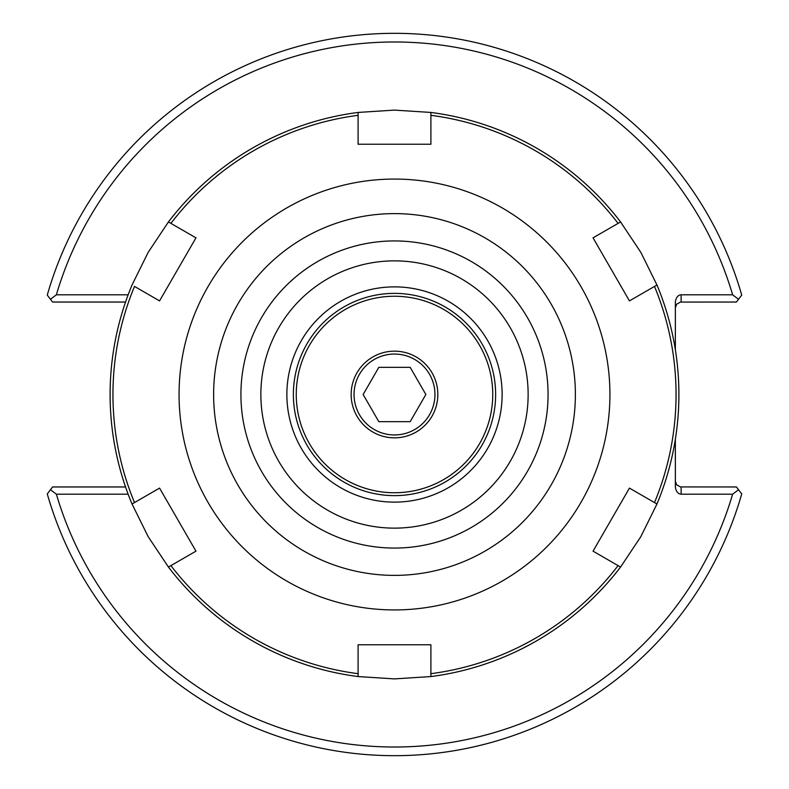<?xml version="1.0" encoding="UTF-8"?>
<svg xmlns="http://www.w3.org/2000/svg" width="789" height="789" viewBox="0 0 789 789"><rect width="100%" height="100%" fill="white"/><g stroke="black" fill="none" stroke-linecap="round" stroke-linejoin="round"><path stroke-width="1.18" d="M675.354 439.236L675.354 486.014A8.176 5.779 90 0 0 681.134 494.19L732.626 494.19A352.515 352.515 0 0 1 56.374 494.19L128.143 494.19M128.143 294.81L56.374 294.81A352.515 352.515 0 0 1 732.626 294.81L681.134 294.81A8.176 5.779 -90 0 0 675.354 302.986L675.354 349.764M502.129 394.5A107.629 107.629 0 0 1 394.5 502.129A107.629 107.629 0 0 1 286.871 394.5A107.629 107.629 0 0 1 394.5 286.871A107.629 107.629 0 0 1 502.129 394.5M394.5 528.137A133.637 133.637 0 0 1 278.764 327.682A133.637 133.637 0 0 1 510.236 327.682A133.637 133.637 0 0 1 394.5 528.137A133.637 133.637 0 0 1 278.764 327.682A133.637 133.637 0 0 1 510.236 327.682A133.637 133.637 0 0 1 394.5 528.137M675.354 481.182L676.617 484.791L680.493 486.931L736.423 486.961L741.729 493.924A361.184 361.184 0 0 1 47.271 493.924L50.466 489.732L56.374 494.19M732.626 494.19L738.534 489.732M675.354 307.818L676.617 304.209L680.493 302.069L736.423 302.039L738.534 299.268L732.626 294.81M56.374 294.81L50.466 299.268L52.577 302.039L125.55 302.039M125.55 486.961L52.577 486.961L50.466 489.732M50.466 299.268L47.271 295.076A361.184 361.184 0 0 1 741.729 295.076L738.534 299.268M358.098 644.771L430.902 644.771L358.098 644.771L358.098 673.688A281.555 281.555 0 0 1 170.917 565.624L168.432 567.054L148.204 536.698L132.029 504.003A284.395 284.395 0 0 1 132.029 284.997L148.204 252.302L168.432 221.946L195.958 237.844L159.556 300.895L195.958 237.844M430.902 644.771L430.902 676.558L394.5 678.895L358.098 676.558L358.098 673.688L358.098 676.558A284.395 284.395 0 0 1 168.432 567.054L195.958 551.156L159.556 488.105L195.958 551.156M593.042 551.156L629.444 488.105L593.042 551.156L618.083 565.624A281.555 281.555 0 0 1 430.902 673.688M629.444 488.105L656.971 504.003L640.796 536.698L620.568 567.054L618.083 565.624L620.568 567.054A284.395 284.395 0 0 1 430.902 676.558M593.042 237.844L620.568 221.946L640.796 252.302L656.971 284.997L654.485 286.427A281.555 281.555 0 0 1 654.485 502.573L656.971 504.003A284.395 284.395 0 0 0 656.971 284.997L629.444 300.895L593.042 237.844L629.444 300.895M358.098 144.229L358.098 112.442L394.5 110.105L430.902 112.442L430.902 115.312A281.555 281.555 0 0 1 618.083 223.376L620.568 221.946A284.395 284.395 0 0 0 430.902 112.442L430.902 144.229L358.098 144.229L430.902 144.229M358.098 115.312L358.098 112.442A284.395 284.395 0 0 0 168.432 221.946L170.917 223.376A281.555 281.555 0 0 1 358.098 115.312M159.556 300.895L134.515 286.427A281.555 281.555 0 0 0 134.515 502.573L159.556 488.105M502.218 581.069A215.436 215.436 0 0 1 179.064 394.5A215.436 215.436 0 0 1 502.218 207.931A215.436 215.436 0 0 1 502.218 581.069M132.029 504.003L134.515 502.573L132.029 504.003M471.289 527.496A153.579 153.579 0 0 1 240.921 394.5A153.579 153.579 0 0 1 471.289 261.504A153.579 153.579 0 0 1 471.289 527.496M484.939 551.146A180.878 180.878 0 0 1 213.622 394.5A180.878 180.878 0 0 1 484.939 237.854A180.878 180.878 0 0 1 484.939 551.146M394.5 492.74A98.24 98.24 0 0 1 309.416 345.375A98.24 98.24 0 0 1 479.584 345.375A98.24 98.24 0 0 1 394.5 492.74M394.5 495.63A101.13 101.13 0 0 0 482.079 343.935A101.13 101.13 0 0 0 306.921 343.935A101.13 101.13 0 0 0 394.5 495.63M351.154 394.5A43.346 43.346 0 0 1 416.168 356.963A43.346 43.346 0 0 1 416.168 432.037A43.346 43.346 0 0 1 351.154 394.5M378.819 367.339L410.181 367.339L425.863 394.5L410.181 421.661L378.819 421.661L363.137 394.5L378.819 367.339M354.044 394.5A40.456 40.456 0 0 0 414.728 429.532A40.456 40.456 0 0 0 414.728 359.468A40.456 40.456 0 0 0 354.044 394.5M681.134 494.19L681.134 486.961M681.134 302.039L681.134 294.81"/></g></svg>
